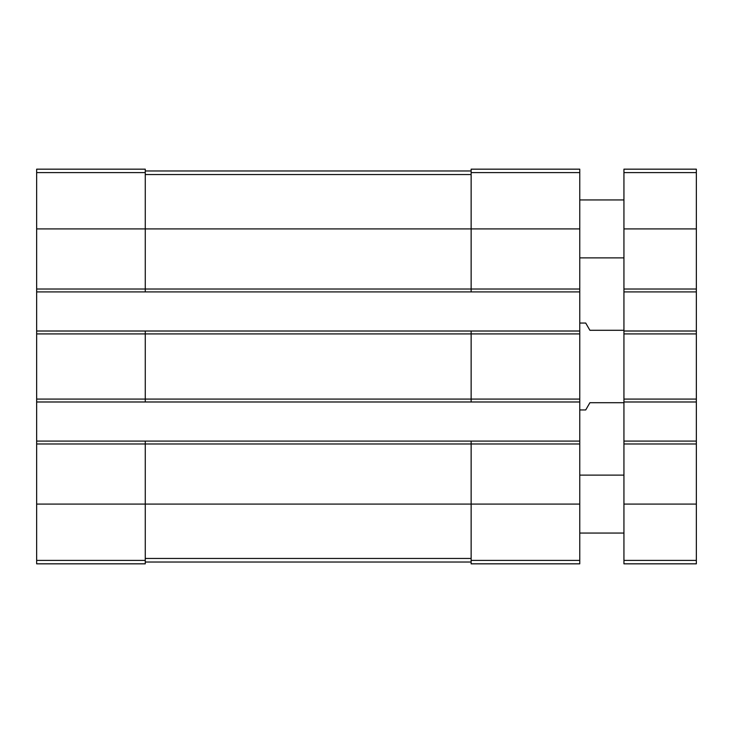 <?xml version="1.0" encoding="UTF-8"?>
<svg xmlns="http://www.w3.org/2000/svg" width="733" height="733" viewBox="0 0 733 733"><rect width="100%" height="100%" fill="white"/><g stroke="black" fill="none" stroke-linecap="round" stroke-linejoin="round"><path stroke-width="1.1" d="M36.65 289.013L145.271 289.013L145.271 291.908L36.65 291.908L36.65 169.167L145.271 169.167L145.271 228.916L579.766 228.916L579.766 563.833L471.136 563.833L471.136 560.397L579.766 560.397M471.136 172.603L579.766 172.603L579.766 169.167L471.136 169.167L471.136 289.013L145.271 289.013L145.271 228.916L36.65 228.916M36.65 291.908L36.65 331.014L145.271 331.014L145.271 333.909L579.766 333.909M36.65 331.014L36.65 401.986L579.766 401.986M36.65 399.091L145.271 399.091L145.271 333.909L36.65 333.909M145.271 331.014L471.136 331.014L471.136 399.091L145.271 399.091L145.271 401.986M36.65 401.986L36.65 441.092L145.271 441.092L145.271 443.987L579.766 443.987M36.65 441.092L36.65 563.833L145.271 563.833L145.271 443.987L36.65 443.987M579.766 172.603L579.766 228.916M579.766 289.013L471.136 289.013L471.136 291.908L579.766 291.908M145.271 291.908L471.136 291.908M471.136 331.014L579.766 331.014M579.766 399.091L471.136 399.091L471.136 401.986M145.271 441.092L579.766 441.092M471.136 441.092L471.136 560.397M145.271 562.019L471.136 562.019M145.271 170.981L471.136 170.981M623.939 402.71L589.9 402.71L585.722 409.949L579.766 409.949M623.939 330.29L589.9 330.29L585.722 323.051L579.766 323.051M623.939 441.092L696.35 441.092L696.35 563.833L623.939 563.833L623.939 169.167L696.35 169.167L696.35 172.603L623.939 172.603M696.35 441.092L696.35 401.986L623.939 401.986M696.35 401.986L696.35 331.014L623.939 331.014M696.35 331.014L696.35 291.908L623.939 291.908M696.35 291.908L696.35 172.603M623.939 533.056L579.766 533.056M623.939 257.879L579.766 257.879M36.65 172.603L145.271 172.603M36.65 504.084L579.766 504.084M36.65 560.397L145.271 560.397M145.271 558.454L471.136 558.454M145.271 174.546L471.136 174.546M696.35 560.397L623.939 560.397M696.35 504.084L623.939 504.084M696.35 443.987L623.939 443.987M696.35 399.091L623.939 399.091M696.35 333.909L623.939 333.909M696.35 289.013L623.939 289.013M696.35 228.916L623.939 228.916M623.939 475.121L579.766 475.121M623.939 199.944L579.766 199.944"/></g></svg>
